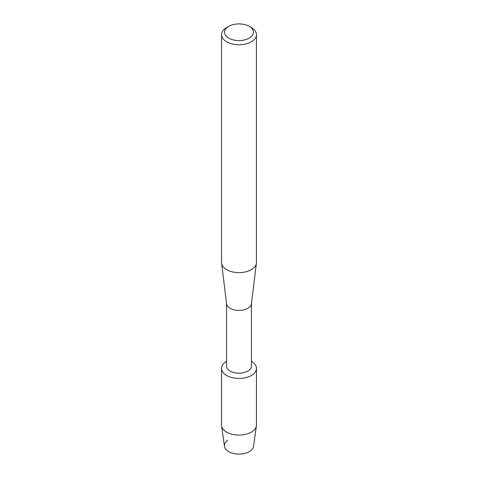 <?xml version="1.0" encoding="UTF-8"?>
<svg xmlns="http://www.w3.org/2000/svg" width="478" height="478" viewBox="0 0 478 478"><rect width="100%" height="100%" fill="white"/><g stroke="black" fill="none" stroke-linecap="round" stroke-linejoin="round"><path stroke-width="0.72" d="M256.465 368.359A17.465 10.086 180 0 1 251.35 375.487A17.465 10.086 180 0 0 251.458 361.29A17.465 10.086 180 0 1 256.465 368.359L256.465 425.002A17.465 10.086 180 0 1 256.411 425.808L253.555 446.344A14.603 8.431 180 0 1 249.325 451.632A14.603 8.431 180 0 1 229.165 451.901A14.603 8.431 180 0 1 227.767 440.286M251.458 303.506L251.458 365.999A12.458 7.194 180 0 1 247.807 371.083A12.458 7.194 180 0 1 234.232 372.643A12.458 7.194 180 0 1 226.542 365.999L226.542 303.506M251.35 375.487A17.465 10.086 180 0 1 226.703 375.523A17.465 10.086 180 0 1 226.542 361.29A17.465 10.086 180 0 0 221.535 368.359A17.465 10.086 180 0 0 232.314 377.674A17.465 10.086 180 0 0 251.35 375.487M249.217 26.344L251.332 27.563A17.441 10.068 180 0 1 256.441 34.685L256.441 262.559A17.441 10.068 180 0 1 256.399 263.27L251.428 303.757A12.458 7.194 180 0 1 247.807 308.34A12.458 7.194 180 0 1 234.644 309.989A12.458 7.194 180 0 1 226.572 303.757L221.601 263.27A17.441 10.068 180 0 1 221.559 262.559L221.559 34.685A17.441 10.068 180 0 1 226.668 27.563L228.783 26.344A14.454 8.347 180 0 1 249.217 26.344A14.454 8.347 180 0 1 249.217 38.144A14.454 8.347 180 0 1 228.783 38.144A14.454 8.347 180 0 1 228.783 26.344L226.668 27.563M256.399 263.27A17.441 10.068 180 0 1 251.332 269.682A17.441 10.068 180 0 1 232.9 271.994A17.441 10.068 180 0 1 221.601 263.27M256.441 34.685A17.441 10.068 180 0 1 251.332 41.807A17.441 10.068 180 0 1 232.326 43.988A17.441 10.068 180 0 1 221.559 34.685M256.411 425.808A17.465 10.086 180 0 1 251.35 432.13A17.465 10.086 180 0 1 232.965 434.466A17.465 10.086 180 0 1 221.589 425.808A17.465 10.086 180 0 1 221.535 425.002L221.535 368.359M249.325 451.632A14.603 8.431 180 0 1 233.957 453.586A14.603 8.431 180 0 1 224.445 446.344L221.589 425.808"/></g></svg>
